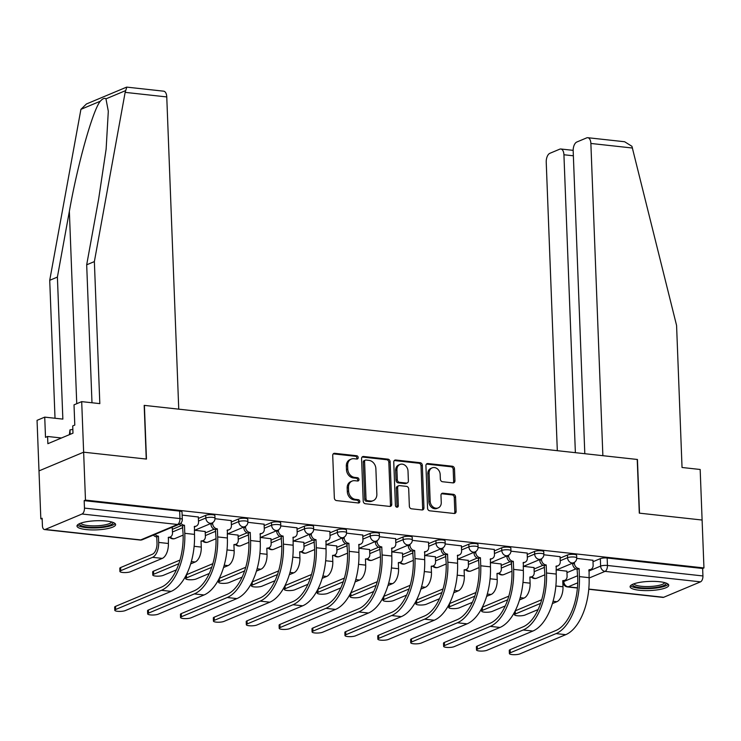 <?xml version="1.0" encoding="UTF-8"?>
<svg xmlns="http://www.w3.org/2000/svg" width="741" height="741" viewBox="0 0 741 741"><rect width="100%" height="100%" fill="white"/><g stroke="black" fill="none" stroke-linecap="round" stroke-linejoin="round"><path stroke-width="1.11" d="M358.19 457.549A1.704 1.399 67.3 0 0 356.68 455.734L334.7 453.316A2.436 2.001 67.3 0 0 332.718 455.456L334.348 497.989A2.436 2.001 67.3 0 0 336.516 500.583L358.496 502.991A1.704 1.399 67.3 0 0 358.366 499.684L355.523 499.369A7.79 6.4 67.3 0 1 348.613 491.079L348.474 487.541A7.79 6.4 67.3 0 1 352.086 481.085A7.79 6.4 67.3 0 1 354.809 480.705L357.653 481.011A1.704 1.399 67.3 0 0 357.523 477.704L354.68 477.399A7.79 6.4 67.3 0 1 347.77 469.109L347.631 465.561A7.79 6.4 67.3 0 1 351.243 459.105A7.79 6.4 67.3 0 1 353.966 458.725L356.81 459.04A1.704 1.399 67.3 0 0 358.19 457.549M356.662 459.022A1.704 1.399 67.3 0 0 355.384 456.28L333.394 453.863A2.436 2.001 67.3 0 0 333.255 453.853M358.348 502.972A1.704 1.399 67.3 0 0 357.069 500.231L354.226 499.916L355.523 499.369M357.505 481.002A1.704 1.399 67.3 0 0 356.226 478.251L353.374 477.945L354.68 477.399M106.454 521.053A19.34 4.566 177.8 0 0 86.808 521.673A19.34 4.566 177.8 0 0 76.981 526.045A19.34 4.566 177.8 0 0 86.151 529.565A19.34 4.566 177.8 0 0 105.787 528.944A19.34 4.566 177.8 0 0 115.624 524.563A19.34 4.566 177.8 0 0 106.454 521.053M659.583 581.731A19.34 4.566 177.8 0 0 639.937 582.352A19.34 4.566 177.8 0 0 630.1 586.733A19.34 4.566 177.8 0 0 639.27 590.244A19.34 4.566 177.8 0 0 658.916 589.623A19.34 4.566 177.8 0 0 668.753 585.242A19.34 4.566 177.8 0 0 659.583 581.731M452.964 482.882A2.436 2.001 67.3 0 0 454.946 480.752L454.483 468.812A2.436 2.001 67.3 0 0 452.325 466.228L427.909 463.542A2.436 2.001 67.3 0 0 425.927 465.681L427.566 508.215A2.436 2.001 67.3 0 0 429.724 510.808L454.14 513.485A2.436 2.001 67.3 0 0 456.123 511.346L455.567 496.933A2.436 2.001 67.3 0 0 453.409 494.34L442.951 493.2A2.436 2.001 67.3 0 0 440.978 495.331L441.256 502.481A6.512 5.354 67.3 0 1 438.237 507.881A6.512 5.354 67.3 0 1 430.178 501.268L429.104 473.267A6.512 5.354 67.3 0 1 432.123 467.867A6.512 5.354 67.3 0 1 440.173 474.481L440.358 479.149A2.436 2.001 67.3 0 0 442.516 481.733L452.964 482.882M91.986 402.761L86.688 264.806L94.366 261.592L99.822 403.623L81.695 401.631L74.017 404.845L74.795 425.075L72.711 425.945L72.989 433.161L47.869 443.692L47.591 436.477L45.507 437.347L44.729 417.127L37.05 420.342L38.995 470.896L83.64 452.186L146.459 459.077L144.393 405.392L637.232 459.457L639.288 513.143L702.107 520.034L703.95 567.939L85.474 500.092L84.178 500.638L84.465 508.094L179.952 518.57A4.955 1.167 -2.2 0 1 182.305 519.478L182.017 512.012A4.955 1.167 -2.2 0 0 179.665 511.114L179.952 518.57A4.955 2.566 -83.7 0 1 177.534 524.48L82.047 514.004A4.955 2.566 -83.7 0 0 84.465 508.094M82.047 514.004L45.21 529.445A4.955 2.566 -83.7 0 1 44.488 529.556A4.955 2.566 -83.7 0 1 42.422 525.721L42.135 518.255L40.829 518.802L38.995 470.896L83.64 452.186L85.474 500.092M390.137 461.754A2.436 2.001 67.3 0 0 387.978 459.161L363.562 456.484A2.436 2.001 67.3 0 0 361.58 458.623L363.22 501.157A2.436 2.001 67.3 0 0 365.378 503.741L389.794 506.427A2.436 2.001 67.3 0 0 391.767 504.288L390.137 461.754L388.83 462.301A2.436 2.001 67.3 0 0 386.672 459.707L362.256 457.03A2.436 2.001 67.3 0 0 362.117 457.021M395.731 460.013L420.147 462.699A2.436 2.001 67.3 0 1 422.314 465.283L423.945 507.817A2.436 2.001 67.3 0 1 421.962 509.956L411.514 508.808A2.436 2.001 67.3 0 1 409.356 506.214L408.699 488.967A2.436 2.001 67.3 0 0 406.531 486.374L399.603 485.614A2.436 2.001 67.3 0 0 397.621 487.754L398.315 505.714A1.704 1.399 67.3 0 1 395.416 505.39L393.758 462.152A2.436 2.001 67.3 0 1 395.731 460.013L394.434 460.559L418.85 463.236L420.147 462.699M566.958 572.626L575.877 568.893M592.995 561.715L600.34 558.64L600.627 566.096A4.955 1.167 -2.2 0 1 607.444 565.476L702.931 575.952A4.955 2.566 96.3 0 1 700.514 581.852L663.677 597.292A4.955 2.566 96.3 0 1 662.954 597.403L588.78 589.271M40.829 518.802L42.163 518.95M703.95 567.939L702.644 568.486L702.931 575.952M172.301 527.907L171.106 527.657M198.329 516.996L182.138 515.097M205.183 531.519L194.744 530.25M231.22 520.608L215.001 518.7M238.065 535.122L227.626 533.853M264.102 524.211L247.883 522.312M270.956 538.735L260.508 537.466M296.984 527.824L280.765 525.915M303.838 542.338L293.399 541.069M329.865 531.427L313.656 529.528M336.72 545.95L326.281 544.681M362.757 535.039L346.538 533.131M369.602 549.553L359.163 548.284M395.638 538.642L379.42 536.743M402.483 553.166L392.045 551.897M428.52 542.255L412.302 540.346M435.375 556.769L424.936 555.5M461.402 545.858L445.193 543.959M468.256 560.381L457.818 559.112M494.284 549.47L478.075 547.562M501.138 563.984L490.699 562.715M527.175 553.073L510.957 551.174M534.02 567.597L523.581 566.328M560.057 556.686L543.838 554.777M534.076 569.023L542.996 565.281M560.113 558.112L567.458 555.028L567.56 557.677A4.955 1.167 -2.2 0 1 573.108 556.963A4.955 1.167 -2.2 0 1 576.73 557.954L576.628 555.305A4.955 1.167 177.8 0 0 573.006 554.314A4.955 1.167 177.8 0 0 567.458 555.028M501.194 565.411L510.114 561.678M527.231 554.5L534.567 551.424L534.669 554.073A4.955 1.167 -2.2 0 1 540.217 553.36A4.955 1.167 -2.2 0 1 543.848 554.342L543.746 551.693A4.955 1.167 177.8 0 0 540.115 550.711A4.955 1.167 177.8 0 0 534.567 551.424M468.312 561.808L477.223 558.066M494.34 550.896L501.685 547.812L501.787 550.461A4.955 1.167 -2.2 0 1 507.335 549.748A4.955 1.167 -2.2 0 1 510.957 550.739L510.855 548.09A4.955 1.167 177.8 0 0 507.233 547.099A4.955 1.167 177.8 0 0 501.685 547.812M435.43 558.195L444.341 554.463M461.458 547.284L468.803 544.209L468.905 546.858A4.955 1.167 -2.2 0 1 474.453 546.145A4.955 1.167 -2.2 0 1 478.075 547.127L477.973 544.478A4.955 1.167 177.8 0 0 474.351 543.496A4.955 1.167 177.8 0 0 468.803 544.209M402.539 554.592L411.459 550.85M428.576 543.681L435.921 540.597L436.023 543.246A4.955 1.167 -2.2 0 1 441.571 542.532A4.955 1.167 -2.2 0 1 445.193 543.524L445.091 540.874A4.955 1.167 177.8 0 0 441.469 539.883A4.955 1.167 177.8 0 0 435.921 540.597M369.657 550.98L378.577 547.247M395.694 540.069L403.039 536.993L403.141 539.643A4.955 1.167 -2.2 0 1 408.68 538.929A4.955 1.167 -2.2 0 1 412.311 539.911L412.209 537.262A4.955 1.167 177.8 0 0 408.578 536.28A4.955 1.167 177.8 0 0 403.039 536.993M336.775 547.377L345.686 543.635M362.803 536.465L370.148 533.381L370.25 536.03A4.955 1.167 -2.2 0 1 375.798 535.317A4.955 1.167 -2.2 0 1 379.42 536.308L379.318 533.659A4.955 1.167 177.8 0 0 375.696 532.668A4.955 1.167 177.8 0 0 370.148 533.381M303.893 543.764L312.804 540.032M329.921 532.853L337.266 529.778L337.368 532.427A4.955 1.167 -2.2 0 1 342.916 531.714A4.955 1.167 -2.2 0 1 346.538 532.696L346.436 530.047A4.955 1.167 177.8 0 0 342.814 529.065A4.955 1.167 177.8 0 0 337.266 529.778M271.002 540.161L279.922 536.419M297.039 529.25L304.384 526.166L304.486 528.815A4.955 1.167 -2.2 0 1 310.034 528.101A4.955 1.167 -2.2 0 1 313.656 529.093L313.554 526.443A4.955 1.167 177.8 0 0 309.933 525.452A4.955 1.167 177.8 0 0 304.384 526.166M238.12 536.549L247.04 532.816M264.157 525.638L271.502 522.562L271.604 525.212A4.955 1.167 -2.2 0 1 277.153 524.498A4.955 1.167 -2.2 0 1 280.774 525.48L280.672 522.831A4.955 1.167 177.8 0 0 277.051 521.849A4.955 1.167 177.8 0 0 271.502 522.562M205.238 532.946L214.158 529.204M231.275 522.034L238.611 518.95L238.713 521.599A4.955 1.167 -2.2 0 1 244.261 520.886A4.955 1.167 -2.2 0 1 247.892 521.877L247.79 519.228A4.955 1.167 177.8 0 0 244.16 518.237A4.955 1.167 177.8 0 0 238.611 518.95M172.357 529.333L181.267 525.601M198.384 518.422L205.729 515.347L205.831 517.996A4.955 1.167 -2.2 0 1 211.38 517.283A4.955 1.167 -2.2 0 1 215.001 518.265L214.899 515.616A4.955 1.167 177.8 0 0 211.278 514.634A4.955 1.167 177.8 0 0 205.729 515.347M592.939 560.289L576.73 558.39M566.911 571.2L556.463 569.931M702.644 568.486L607.157 558.01A4.955 1.167 177.8 0 0 600.34 558.64M84.178 500.638L179.665 511.114M351.243 459.105L349.937 459.652A7.79 6.4 67.3 0 0 346.334 466.108L347.631 465.561M353.374 477.945A7.79 6.4 67.3 0 1 346.464 469.655L346.334 466.108M352.086 481.085L350.789 481.631A7.79 6.4 67.3 0 0 347.177 488.087L348.474 487.541M354.226 499.916A7.79 6.4 67.3 0 1 347.307 491.626L347.177 488.087M389.933 506.436A2.436 2.001 67.3 0 0 390.47 504.834L388.83 462.301M365.961 460.041A1.704 1.399 67.3 0 0 364.581 461.541L366.017 498.878A1.704 1.399 67.3 0 0 367.527 500.684L370.528 501.018A7.79 6.4 67.3 0 0 373.242 500.638A7.79 6.4 67.3 0 0 376.854 494.182L375.872 468.664A7.79 6.4 67.3 0 0 368.962 460.374L365.961 460.041M365.369 460.124L364.063 460.67A1.704 1.399 67.3 0 0 363.275 462.088L364.581 461.541M373.242 500.638L371.945 501.185A7.79 6.4 67.3 0 1 369.222 501.564L366.221 501.231A1.704 1.399 67.3 0 1 364.711 499.415L363.275 462.088M422.101 509.965A2.436 2.001 67.3 0 0 422.639 508.363L421.008 465.83A2.436 2.001 67.3 0 0 418.85 463.236M398.751 485.735L397.454 486.281A2.436 2.001 67.3 0 0 396.324 488.3L397.009 506.26L398.315 505.714M396.787 507.187A1.704 1.399 67.3 0 0 397.009 506.26M408.004 471.072A6.512 5.354 67.3 0 0 399.955 464.459A6.512 5.354 67.3 0 0 396.935 469.85L397.315 479.723A2.436 2.001 67.3 0 0 399.473 482.308L406.411 483.067A2.436 2.001 67.3 0 0 408.384 480.937L408.004 471.072M399.955 464.459L398.658 465.005A6.512 5.354 67.3 0 0 395.638 470.396L396.935 469.85M407.254 482.947L405.957 483.493A2.436 2.001 67.3 0 1 405.105 483.614L398.176 482.854A2.436 2.001 67.3 0 1 396.018 480.261L395.638 470.396M432.123 467.867L430.827 468.414A6.512 5.354 67.3 0 0 427.807 473.814L429.104 473.267M438.237 507.881L436.931 508.419A6.512 5.354 67.3 0 1 428.882 501.814L427.807 473.814M454.279 513.494A2.436 2.001 67.3 0 0 454.817 511.892L454.261 497.48A2.436 2.001 67.3 0 0 452.103 494.886L441.655 493.747A2.436 2.001 67.3 0 0 441.516 493.728M453.103 482.891A2.436 2.001 67.3 0 0 453.64 481.289L453.186 469.359A2.436 2.001 67.3 0 0 451.019 466.774L426.603 464.088A2.436 2.001 67.3 0 0 426.473 464.079M119.903 571.422L119.792 568.291A5.706 1.343 -2.2 0 1 120.635 567.541L152.461 554.203A9.3 4.817 -83.7 0 0 156.999 543.134L156.759 536.873L158.444 536.16L158.685 542.421A12.523 6.484 96.3 0 1 152.581 557.334L120.755 570.672A5.706 1.343 177.8 0 0 119.903 571.422A5.706 1.343 177.8 0 0 124.071 572.561A5.706 1.343 177.8 0 0 130.453 571.737L162.279 558.399A12.523 6.484 96.3 0 0 168.383 543.486L168.457 537.262A4.955 4.076 67.3 0 0 170.189 537.021A4.955 4.076 67.3 0 0 172.496 532.909L172.292 527.787M156.759 536.873L156.444 536.836A4.955 4.076 -112.7 0 1 153.387 535.085M155.082 534.372A4.955 4.076 67.3 0 0 158.129 536.132L158.444 536.16M170.189 537.021L168.503 537.725A4.955 4.076 -112.7 0 1 168.17 537.846M115.633 609.51A5.706 1.343 177.8 0 0 114.79 610.26A5.706 1.343 177.8 0 0 118.949 611.399A5.706 1.343 177.8 0 0 125.331 610.575L171.152 591.374L161.455 590.308L115.633 609.51L115.513 606.379L161.334 587.178A44.627 23.119 -83.7 0 0 183.101 534.029L182.471 525.925A4.955 4.076 -112.7 0 1 179.424 524.174M114.79 610.26L114.67 607.129A5.706 1.343 -2.2 0 1 115.513 606.379M182.786 525.962L184.481 525.249L184.787 533.316A47.85 24.786 96.3 0 1 161.455 590.308M180.878 523.155A4.955 4.076 67.3 0 0 184.166 525.221L184.481 525.249M171.152 591.374A47.85 24.786 96.3 0 0 194.485 534.381L194.494 526.351A4.955 4.076 67.3 0 0 196.226 526.11L194.531 526.823A4.955 4.076 -112.7 0 1 194.198 526.934M196.226 526.11A4.955 4.076 67.3 0 0 198.523 521.997L198.329 516.875M178.85 563.716L153.637 574.284A5.706 1.343 177.8 0 0 152.794 575.035A5.706 1.343 177.8 0 0 156.962 576.165A5.706 1.343 177.8 0 0 163.335 575.34L176.404 569.866M152.794 575.035L152.674 571.904A5.706 1.343 -2.2 0 1 153.517 571.154L179.989 560.057M201.033 541.004L201.265 547.09A12.523 6.484 96.3 0 1 195.161 562.002L190.687 563.882M201.348 540.874A4.955 4.076 67.3 0 0 203.08 540.624A4.955 4.076 67.3 0 0 205.377 536.521L205.183 531.39M203.08 540.624L201.385 541.338A4.955 4.076 -112.7 0 1 201.052 541.458M211.731 567.328L186.528 577.887A5.706 1.343 177.8 0 0 185.676 578.638A5.706 1.343 177.8 0 0 189.844 579.777A5.706 1.343 177.8 0 0 196.226 578.953L209.286 573.478M186.371 574.775A5.706 1.343 -2.2 0 1 186.408 574.757L212.871 563.669M233.915 544.607L234.156 550.702A12.523 6.484 96.3 0 1 228.043 565.615L223.569 567.495M234.23 544.478A4.955 4.076 67.3 0 0 235.962 544.237A4.955 4.076 67.3 0 0 238.259 540.124L238.065 535.002M235.962 544.237L234.267 544.941A4.955 4.076 -112.7 0 1 233.934 545.061M125.146 92.366L126.822 87.132L163.659 91.18A7.438 3.853 96.3 0 1 166.762 96.932L125.146 92.366L94.366 261.592M86.688 264.806L98.646 199.06L106.12 149.154L108.306 111.233L105.963 98.849C104.592 97.756 102.703 98.553 100.294 101.221C92.838 110.02 77.453 164.808 69.358 211.333L57.4 277.078L62.855 419.11L44.729 417.127M81.695 401.631L83.64 452.186L146.246 459.05L144.18 405.373L178.748 409.162L166.762 96.932M126.498 87.179L86.428 103.981L80.917 109.344L49.721 280.302L57.4 277.078M49.721 280.302L55.019 418.248M61.466 437.996L47.591 436.477M587.78 137.706L624.626 141.744L631.934 146.301L676.579 325.456L682.035 467.488L700.171 469.479L702.107 520.034L639.502 513.161L637.445 459.485L602.868 455.687L590.873 143.458A7.438 3.853 -83.7 0 0 587.78 137.706A7.438 3.853 -83.7 0 0 586.696 137.872L576.804 142.022A7.438 3.853 -83.7 0 0 573.173 150.877L584.806 453.705M573.367 155.786L563.929 154.758A7.438 3.853 -83.7 0 0 560.835 148.997A7.438 3.853 -83.7 0 0 559.751 149.173L549.859 153.313A7.438 3.853 -83.7 0 0 546.228 162.177L557.315 450.695M563.929 154.758L575.377 452.677M112.854 522.349A16.737 3.955 -2.2 0 1 110.455 524.943A16.737 3.955 -2.2 0 1 90.93 527.323A16.737 3.955 -2.2 0 1 79.574 523.628M80.797 523.146A15.496 3.659 177.8 0 0 92.792 525.869A15.496 3.659 177.8 0 0 109.353 523.618A15.496 3.659 177.8 0 0 111.595 521.96M77.434 524.998A19.21 4.539 177.8 0 0 92.921 527.972A19.21 4.539 177.8 0 0 112.567 525.174A19.21 4.539 177.8 0 0 115.087 523.554M72.84 429.419L69.969 429.891L69.376 434.68M70.145 434.356L69.969 429.891M665.974 583.028A16.737 3.955 -2.2 0 1 663.584 585.622A16.737 3.955 -2.2 0 1 644.059 588.002A16.737 3.955 -2.2 0 1 632.694 584.306M633.916 583.825A15.496 3.659 177.8 0 0 645.911 586.557A15.496 3.659 177.8 0 0 662.482 584.306A15.496 3.659 177.8 0 0 664.723 582.639M630.563 585.677A19.21 4.539 177.8 0 0 646.05 588.65A19.21 4.539 177.8 0 0 665.687 585.853A19.21 4.539 177.8 0 0 668.206 584.232M148.524 613.122A5.706 1.343 177.8 0 0 147.672 613.872A5.706 1.343 177.8 0 0 151.84 615.002A5.706 1.343 177.8 0 0 158.213 614.178L204.034 594.977L194.337 593.912L148.524 613.122L148.404 609.991L194.216 590.79A44.627 23.119 -83.7 0 0 215.983 537.633L215.353 529.537A4.955 4.076 -112.7 0 1 210.953 524.258L210.926 523.47M147.672 613.872L147.552 610.741A5.706 1.343 -2.2 0 1 148.404 609.991M215.668 529.574L217.363 528.861L217.678 536.929A47.85 24.786 96.3 0 1 194.337 593.912M212.611 522.701L212.648 523.544A4.955 4.076 67.3 0 0 217.048 528.824L217.363 528.861M204.034 594.977A47.85 24.786 96.3 0 0 227.367 537.985L227.376 529.963A4.955 4.076 67.3 0 0 229.108 529.713L227.413 530.426A4.955 4.076 -112.7 0 1 227.089 530.547M229.108 529.713A4.955 4.076 67.3 0 0 231.405 525.61L231.211 520.478M181.406 616.725A5.706 1.343 177.8 0 0 180.554 617.475A5.706 1.343 177.8 0 0 184.722 618.615A5.706 1.343 177.8 0 0 191.104 617.79L236.916 598.589L227.218 597.524L181.406 616.725L181.286 613.594L227.098 594.393A44.627 23.119 -83.7 0 0 248.865 541.245L248.244 533.14A4.955 4.076 -112.7 0 1 243.835 527.87L243.808 527.073M180.554 617.475L180.434 614.345A5.706 1.343 -2.2 0 1 181.286 613.594M248.559 533.177L250.245 532.464L250.56 540.532A47.85 24.786 96.3 0 1 227.218 597.524M245.503 526.305L245.53 527.157A4.955 4.076 67.3 0 0 249.93 532.436L250.245 532.464M236.916 598.589A47.85 24.786 96.3 0 0 260.258 541.597L260.258 533.566A4.955 4.076 67.3 0 0 261.99 533.325L260.304 534.029A4.955 4.076 -112.7 0 1 259.971 534.15M261.99 533.325A4.955 4.076 67.3 0 0 264.296 529.213L264.092 524.091M244.613 570.931L219.41 581.5A5.706 1.343 177.8 0 0 218.558 582.25A5.706 1.343 177.8 0 0 222.726 583.38A5.706 1.343 177.8 0 0 229.108 582.556L242.177 577.082M219.253 578.378A5.706 1.343 -2.2 0 1 219.29 578.369L245.753 567.273M266.806 548.21L267.038 554.305A12.523 6.484 96.3 0 1 260.934 569.218L256.451 571.098M267.112 548.081A4.955 4.076 67.3 0 0 268.844 547.84A4.955 4.076 67.3 0 0 271.141 543.737L270.947 538.605M268.844 547.84L267.149 548.553A4.955 4.076 -112.7 0 1 266.825 548.673M277.495 574.544L252.292 585.103A5.706 1.343 177.8 0 0 251.44 585.853A5.706 1.343 177.8 0 0 255.608 586.992A5.706 1.343 177.8 0 0 261.99 586.168L275.059 580.694M252.144 581.991A5.706 1.343 -2.2 0 1 252.172 581.972L278.644 570.885M299.688 551.823L299.92 557.917A12.523 6.484 96.3 0 1 293.816 572.83L289.333 574.71M299.994 551.693A4.955 4.076 67.3 0 0 301.726 551.452A4.955 4.076 67.3 0 0 304.023 547.34L303.829 542.217M301.726 551.452L300.04 552.156A4.955 4.076 -112.7 0 1 299.707 552.277M310.377 578.147L285.174 588.715A5.706 1.343 177.8 0 0 284.331 589.466A5.706 1.343 177.8 0 0 288.49 590.596A5.706 1.343 177.8 0 0 294.872 589.771L307.941 584.297M285.026 585.594A5.706 1.343 -2.2 0 1 285.053 585.585L311.526 574.488M332.57 555.426L332.802 561.521A12.523 6.484 96.3 0 1 326.698 576.433L322.215 578.313M332.885 555.296A4.955 4.076 67.3 0 0 334.608 555.055A4.955 4.076 67.3 0 0 336.914 550.952L336.71 545.821M334.608 555.055L332.922 555.769A4.955 4.076 -112.7 0 1 332.589 555.889M214.288 620.337A5.706 1.343 177.8 0 0 213.436 621.088A5.706 1.343 177.8 0 0 217.604 622.218A5.706 1.343 177.8 0 0 223.986 621.393L269.798 602.192L260.11 601.127L214.288 620.337L214.168 617.207L259.989 597.996A44.627 23.119 -83.7 0 0 281.747 544.848L281.126 536.753A4.955 4.076 -112.7 0 1 276.726 531.473L276.689 530.686M213.436 621.088L213.315 617.957A5.706 1.343 -2.2 0 1 214.168 617.207M281.441 536.78L283.136 536.076L283.442 544.144A47.85 24.786 96.3 0 1 260.11 601.127M278.384 529.917L278.412 530.76A4.955 4.076 67.3 0 0 282.812 536.039L283.136 536.076M269.798 602.192A47.85 24.786 96.3 0 0 293.14 545.2L293.149 537.179A4.955 4.076 67.3 0 0 294.881 536.929L293.186 537.642A4.955 4.076 -112.7 0 1 292.852 537.762M294.881 536.929A4.955 4.076 67.3 0 0 297.178 532.825L296.984 527.694M247.17 623.941A5.706 1.343 177.8 0 0 246.327 624.691A5.706 1.343 177.8 0 0 250.486 625.83A5.706 1.343 177.8 0 0 256.868 625.006L302.689 605.805L292.991 604.739L247.17 623.941L247.049 620.81L292.871 601.609A44.627 23.119 -83.7 0 0 314.638 548.46L314.008 540.356A4.955 4.076 -112.7 0 1 309.608 535.076L309.581 534.289M246.327 624.691L246.207 621.56A5.706 1.343 -2.2 0 1 247.049 620.81M314.323 540.393L316.018 539.68L316.324 547.747A47.85 24.786 96.3 0 1 292.991 604.739M311.266 533.52L311.303 534.372A4.955 4.076 67.3 0 0 315.703 539.652L316.018 539.68M302.689 605.805A47.85 24.786 96.3 0 0 326.021 548.812L326.031 540.782A4.955 4.076 67.3 0 0 327.763 540.541L326.068 541.245A4.955 4.076 -112.7 0 1 325.734 541.365M327.763 540.541A4.955 4.076 67.3 0 0 330.06 536.428L329.865 531.306M280.052 627.553A5.706 1.343 177.8 0 0 279.209 628.303A5.706 1.343 177.8 0 0 283.377 629.433A5.706 1.343 177.8 0 0 289.75 628.609L335.571 609.408L325.873 608.342L280.052 627.553L279.931 624.422L325.753 605.212A44.627 23.119 -83.7 0 0 347.52 552.064L346.89 543.968A4.955 4.076 -112.7 0 1 342.49 538.688L342.462 537.901M279.209 628.303L279.088 625.172A5.706 1.343 -2.2 0 1 279.931 624.422M347.205 543.996L348.9 543.292L349.215 551.36A47.85 24.786 96.3 0 1 325.873 608.342M344.148 537.132L344.185 537.975A4.955 4.076 67.3 0 0 348.585 543.255L348.9 543.292M335.571 609.408A47.85 24.786 96.3 0 0 358.903 552.415L358.913 544.385A4.955 4.076 67.3 0 0 360.645 544.144L358.95 544.857A4.955 4.076 -112.7 0 1 358.625 544.978M360.645 544.144A4.955 4.076 67.3 0 0 362.942 540.041L362.747 534.909M343.268 581.759L318.065 592.318A5.706 1.343 177.8 0 0 317.213 593.069A5.706 1.343 177.8 0 0 321.381 594.208A5.706 1.343 177.8 0 0 327.754 593.384L340.823 587.909M317.908 589.206A5.706 1.343 -2.2 0 1 317.945 589.188L344.408 578.091M365.452 559.038L365.693 565.133A12.523 6.484 96.3 0 1 359.58 580.046L355.106 581.926M365.767 558.909A4.955 4.076 67.3 0 0 367.499 558.668A4.955 4.076 67.3 0 0 369.796 554.555L369.602 549.433M367.499 558.668L365.804 559.372A4.955 4.076 -112.7 0 1 365.47 559.492M312.943 631.156A5.706 1.343 177.8 0 0 312.091 631.906A5.706 1.343 177.8 0 0 316.259 633.046A5.706 1.343 177.8 0 0 322.641 632.221L368.453 613.02L358.755 611.955L312.943 631.156L312.822 628.025L358.635 608.824A44.627 23.119 -83.7 0 0 380.402 555.676L379.772 547.571A4.955 4.076 -112.7 0 1 375.372 542.292L375.344 541.504M312.091 631.906L311.97 628.776A5.706 1.343 -2.2 0 1 312.822 628.025M380.096 547.608L381.782 546.895L382.097 554.963A47.85 24.786 96.3 0 1 358.755 611.955M377.039 540.735L377.067 541.588A4.955 4.076 67.3 0 0 381.467 546.867L381.782 546.895M368.453 613.02A47.85 24.786 96.3 0 0 391.794 556.028L391.794 547.997A4.955 4.076 67.3 0 0 393.527 547.756L391.841 548.46A4.955 4.076 -112.7 0 1 391.507 548.581M393.527 547.756A4.955 4.076 67.3 0 0 395.824 543.644L395.629 538.522M376.15 585.362L350.947 595.931A5.706 1.343 177.8 0 0 350.095 596.681A5.706 1.343 177.8 0 0 354.263 597.811A5.706 1.343 177.8 0 0 360.645 596.987L373.714 591.513M350.789 592.809A5.706 1.343 -2.2 0 1 350.826 592.8L377.289 581.704M398.343 562.641L398.575 568.736A12.523 6.484 96.3 0 1 392.471 583.649L387.988 585.529M398.649 562.512A4.955 4.076 67.3 0 0 400.381 562.271A4.955 4.076 67.3 0 0 402.678 558.168L402.483 553.036M400.381 562.271L398.686 562.984A4.955 4.076 -112.7 0 1 398.352 563.104M345.825 634.759A5.706 1.343 177.8 0 0 344.973 635.519A5.706 1.343 177.8 0 0 349.141 636.649A5.706 1.343 177.8 0 0 355.523 635.824L401.335 616.623L391.637 615.558L345.825 634.759L345.704 631.638L391.526 612.427A44.627 23.119 -83.7 0 0 413.283 559.279L412.663 551.184A4.955 4.076 -112.7 0 1 408.263 545.904L408.226 545.107M344.973 635.519L344.852 632.388A5.706 1.343 -2.2 0 1 345.704 631.638M412.978 551.211L414.673 550.507L414.979 558.566A47.85 24.786 96.3 0 1 391.637 615.558M409.921 544.348L409.949 545.191A4.955 4.076 67.3 0 0 414.349 550.47L414.673 550.507M401.335 616.623A47.85 24.786 96.3 0 0 424.676 559.631L424.686 551.6A4.955 4.076 67.3 0 0 426.408 551.36L424.723 552.073A4.955 4.076 -112.7 0 1 424.389 552.193M426.408 551.36A4.955 4.076 67.3 0 0 428.715 547.256L428.511 542.125M409.032 588.975L383.829 599.534A5.706 1.343 177.8 0 0 382.977 600.284A5.706 1.343 177.8 0 0 387.145 601.414A5.706 1.343 177.8 0 0 393.527 600.599L406.596 595.116M383.829 599.534L383.708 596.403A5.706 1.343 -2.2 0 1 383.708 596.403L410.181 585.307M431.225 566.254L431.457 572.348A12.523 6.484 96.3 0 1 425.353 587.261L420.869 589.141M431.531 566.124A4.955 4.076 67.3 0 0 433.263 565.883A4.955 4.076 67.3 0 0 435.56 561.771L435.365 556.648M433.263 565.883L431.568 566.587A4.955 4.076 -112.7 0 1 431.243 566.708M378.707 638.372A5.706 1.343 177.8 0 0 377.854 639.122A5.706 1.343 177.8 0 0 382.023 640.252A5.706 1.343 177.8 0 0 388.404 639.437L434.226 620.236L424.528 619.17L378.707 638.372L378.586 635.241L424.408 616.04A44.627 23.119 -83.7 0 0 446.175 562.891L445.545 554.787A4.955 4.076 -112.7 0 1 441.145 549.507L441.117 548.72M377.854 639.122L377.734 635.991A5.706 1.343 -2.2 0 1 378.586 635.241M445.86 554.824L447.555 554.111L447.86 562.178A47.85 24.786 96.3 0 1 424.528 619.17M442.803 547.951L442.831 548.803A4.955 4.076 67.3 0 0 447.24 554.083L447.555 554.111M434.226 620.236A47.85 24.786 96.3 0 0 457.558 563.243L457.567 555.213A4.955 4.076 67.3 0 0 459.3 554.972L457.605 555.676A4.955 4.076 -112.7 0 1 457.271 555.796M459.3 554.972A4.955 4.076 67.3 0 0 461.597 550.859L461.402 545.737M441.914 592.578L416.711 603.137A5.706 1.343 177.8 0 0 415.868 603.896A5.706 1.343 177.8 0 0 420.027 605.027A5.706 1.343 177.8 0 0 426.408 604.202L439.478 598.728M416.711 603.137L416.59 600.015A5.706 1.343 -2.2 0 1 416.59 600.015L443.062 588.919M464.107 569.857L464.338 575.952A12.523 6.484 96.3 0 1 458.234 590.864L453.751 592.744M464.412 569.727A4.955 4.076 67.3 0 0 466.145 569.486A4.955 4.076 67.3 0 0 468.451 565.374L468.247 560.252M466.145 569.486L464.459 570.2A4.955 4.076 -112.7 0 1 464.125 570.32M411.588 641.975A5.706 1.343 177.8 0 0 410.746 642.725A5.706 1.343 177.8 0 0 414.914 643.864A5.706 1.343 177.8 0 0 421.286 643.04L467.108 623.839L457.41 622.773L411.588 641.975L411.468 638.853L457.29 619.643A44.627 23.119 -83.7 0 0 479.057 566.495L478.427 558.399A4.955 4.076 -112.7 0 1 474.027 553.119L473.999 552.323M410.746 642.725L410.625 639.603A5.706 1.343 -2.2 0 1 411.468 638.853M478.742 558.427L480.437 557.723L480.742 565.781A47.85 24.786 96.3 0 1 457.41 622.773M475.685 551.563L475.722 552.406A4.955 4.076 67.3 0 0 480.122 557.686L480.437 557.723M467.108 623.839A47.85 24.786 96.3 0 0 490.44 566.846L490.449 558.816A4.955 4.076 67.3 0 0 492.181 558.575L490.486 559.288A4.955 4.076 -112.7 0 1 490.153 559.409M492.181 558.575A4.955 4.076 67.3 0 0 494.479 554.472L494.284 549.34M474.805 596.181L449.592 606.749A5.706 1.343 177.8 0 0 448.75 607.5A5.706 1.343 177.8 0 0 452.918 608.63A5.706 1.343 177.8 0 0 459.29 607.815L472.36 602.331M449.592 606.749L449.472 603.619A5.706 1.343 -2.2 0 1 449.472 603.619L475.944 592.522M496.989 573.469L497.22 579.564A12.523 6.484 96.3 0 1 491.116 594.477L486.642 596.348M497.304 573.339A4.955 4.076 67.3 0 0 499.036 573.099A4.955 4.076 67.3 0 0 501.333 568.986L501.138 563.864M499.036 573.099L497.341 573.803A4.955 4.076 -112.7 0 1 497.007 573.923M444.48 645.587A5.706 1.343 177.8 0 0 443.627 646.337A5.706 1.343 177.8 0 0 447.796 647.467A5.706 1.343 177.8 0 0 454.168 646.652L499.99 627.451L490.292 626.386L444.48 645.587L444.359 642.456L490.172 623.255A44.627 23.119 -83.7 0 0 511.938 570.107L511.309 562.002A4.955 4.076 -112.7 0 1 506.909 556.723L506.881 555.935M443.627 646.337L443.507 643.207A5.706 1.343 -2.2 0 1 444.359 642.456M511.633 562.039L513.318 561.326L513.633 569.394A47.85 24.786 96.3 0 1 490.292 626.386M508.567 555.166L508.604 556.019A4.955 4.076 67.3 0 0 513.004 561.298L513.318 561.326M499.99 627.451A47.85 24.786 96.3 0 0 523.331 570.459L523.331 562.428A4.955 4.076 67.3 0 0 525.063 562.187L523.368 562.891A4.955 4.076 -112.7 0 1 523.044 563.012M525.063 562.187A4.955 4.076 67.3 0 0 527.36 558.075L527.166 552.953M507.687 599.793L482.484 610.352A5.706 1.343 177.8 0 0 481.631 611.103A5.706 1.343 177.8 0 0 485.8 612.242A5.706 1.343 177.8 0 0 492.181 611.418L505.251 605.943M482.484 610.352L482.363 607.231A5.706 1.343 -2.2 0 1 482.363 607.231L508.826 596.135M529.871 577.072L530.111 583.167A12.523 6.484 96.3 0 1 523.998 598.08L519.524 599.96M530.185 576.943A4.955 4.076 67.3 0 0 531.918 576.702A4.955 4.076 67.3 0 0 534.215 572.589L534.02 567.467M531.918 576.702L530.223 577.415A4.955 4.076 -112.7 0 1 529.889 577.535M477.361 649.19A5.706 1.343 177.8 0 0 476.509 649.94A5.706 1.343 177.8 0 0 480.677 651.08A5.706 1.343 177.8 0 0 487.059 650.255L532.872 631.054L523.174 629.989L477.361 649.19L477.241 646.069L523.053 626.858A44.627 23.119 -83.7 0 0 544.82 573.71L544.2 565.615A4.955 4.076 -112.7 0 1 539.791 560.335L539.763 559.538M476.509 649.94L476.389 646.819A5.706 1.343 -2.2 0 1 477.241 646.069M544.515 565.642L546.2 564.938L546.515 572.997A47.85 24.786 96.3 0 1 523.174 629.989M541.458 558.779L541.486 559.622A4.955 4.076 67.3 0 0 545.885 564.901L546.2 564.938M532.872 631.054A47.85 24.786 96.3 0 0 556.213 574.062L556.213 566.031A4.955 4.076 67.3 0 0 557.945 565.791L556.259 566.504A4.955 4.076 -112.7 0 1 555.926 566.624M557.945 565.791A4.955 4.076 67.3 0 0 560.252 561.678L560.048 556.556M540.569 603.396L515.365 613.965A5.706 1.343 177.8 0 0 514.513 614.715A5.706 1.343 177.8 0 0 518.681 615.845A5.706 1.343 177.8 0 0 525.063 615.03L538.133 609.547M515.208 610.853A5.706 1.343 -2.2 0 1 515.245 610.834L541.717 599.738M562.762 580.685L562.993 586.779A12.523 6.484 96.3 0 1 556.889 601.692L552.406 603.563M563.067 580.555A4.955 4.076 67.3 0 0 564.799 580.314A4.955 4.076 67.3 0 0 567.097 576.202L566.902 571.079M564.799 580.314L563.104 581.018A4.955 4.076 -112.7 0 1 562.78 581.139M510.243 652.802A5.706 1.343 177.8 0 0 509.391 653.553A5.706 1.343 177.8 0 0 513.559 654.683A5.706 1.343 177.8 0 0 519.941 653.868L565.753 634.667L556.065 633.601L510.243 652.802L510.123 649.672L555.945 630.471A44.627 23.119 -83.7 0 0 577.702 577.313L577.082 569.218A4.955 4.076 -112.7 0 1 572.682 563.938L572.645 563.151M509.391 653.553L509.271 650.422A5.706 1.343 -2.2 0 1 510.123 649.672M577.396 569.255L579.092 568.542L579.397 576.609A47.85 24.786 96.3 0 1 556.065 633.601M574.34 562.382L574.368 563.234A4.955 4.076 67.3 0 0 578.777 568.504L579.092 568.542M565.753 634.667A47.85 24.786 96.3 0 0 589.095 577.674L589.104 569.644A4.955 4.076 67.3 0 0 590.836 569.403L589.141 570.107A4.955 4.076 -112.7 0 1 588.808 570.227M590.836 569.403A4.955 4.076 67.3 0 0 593.133 565.29L592.939 560.168M355.384 456.28L356.68 455.734M357.069 500.231L358.366 499.684M356.226 478.251L357.523 477.704M563.762 580.749L563.79 581.537L577.647 575.729M588.836 571.042L600.627 566.096A4.955 4.076 -112.7 0 0 605.027 571.376L589.104 578.045M577.73 582.815L568.19 586.816L577.434 587.826M588.789 589.076L663.677 597.292M700.514 581.852L605.027 571.376A4.955 2.566 -83.7 0 0 607.444 565.476L607.157 558.01M45.21 529.445L140.697 539.92L177.534 524.48A4.955 4.076 67.3 0 0 179.266 524.239A4.955 4.955 0 0 0 182.305 519.478M534.178 571.663L544.579 567.31M560.215 560.752L567.56 557.677A4.955 4.076 -112.7 0 0 571.959 562.956A4.955 4.076 -112.7 0 0 573.691 562.715A4.955 4.955 0 0 0 576.73 557.954M501.296 568.06L511.688 563.706M527.333 557.149L534.669 554.073A4.955 4.076 -112.7 0 0 539.077 559.344A4.955 4.076 -112.7 0 0 540.81 559.103A4.955 4.955 0 0 0 543.848 554.342M468.414 564.447L478.806 560.094M494.442 553.546L501.787 550.461A4.955 4.076 -112.7 0 0 506.186 555.741A4.955 4.076 -112.7 0 0 507.918 555.5A4.955 4.955 0 0 0 510.957 550.739M435.532 560.844L445.925 556.491M461.56 549.933L468.905 546.858A4.955 4.076 -112.7 0 0 473.304 552.128A4.955 4.076 -112.7 0 0 475.037 551.888A4.955 4.955 0 0 0 478.075 547.127M402.641 557.241L413.043 552.879M428.678 546.33L436.023 543.246A4.955 4.076 -112.7 0 0 440.423 548.525A4.955 4.076 -112.7 0 0 442.155 548.284A4.955 4.955 0 0 0 445.193 543.524M369.759 553.629L380.161 549.276M395.796 542.718L403.141 539.643A4.955 4.076 -112.7 0 0 407.541 544.913A4.955 4.076 -112.7 0 0 409.273 544.672A4.955 4.955 0 0 0 412.311 539.911M336.877 550.026L347.27 545.663M362.905 539.115L370.25 536.03A4.955 4.076 -112.7 0 0 374.65 541.31A4.955 4.076 -112.7 0 0 376.382 541.069A4.955 4.955 0 0 0 379.42 536.308M303.995 546.413L314.388 542.06M330.023 535.502L337.368 532.427A4.955 4.076 -112.7 0 0 341.768 537.707A4.955 4.076 -112.7 0 0 343.5 537.457A4.955 4.955 0 0 0 346.538 532.696M271.104 542.81L281.506 538.448M297.141 531.899L304.486 528.815A4.955 4.076 -112.7 0 0 308.886 534.094A4.955 4.076 -112.7 0 0 310.618 533.853A4.955 4.955 0 0 0 313.656 529.093M238.222 539.198L248.624 534.845M264.259 528.287L271.604 525.212A4.955 4.076 -112.7 0 0 276.004 530.491A4.955 4.076 -112.7 0 0 277.736 530.241A4.955 4.955 0 0 0 280.774 525.48M205.34 535.595L215.733 531.232M231.377 524.684L238.713 521.599A4.955 4.076 -112.7 0 0 243.122 526.879A4.955 4.076 -112.7 0 0 244.854 526.638A4.955 4.955 0 0 0 247.892 521.877M172.458 531.982L182.851 527.629M198.486 521.071L205.831 517.996A4.955 4.076 -112.7 0 0 210.231 523.276A4.955 4.076 -112.7 0 0 211.963 523.035A4.955 4.955 0 0 0 215.001 518.265M183.129 535.113L175.126 538.466A4.955 4.076 -112.7 0 1 173.394 538.707A4.955 4.076 67.3 0 1 170.347 536.956M216.02 538.726L208.017 542.079A4.955 4.076 -112.7 0 1 206.285 542.319A4.955 4.076 67.3 0 1 203.229 540.56M248.902 542.329L240.899 545.682A4.955 4.076 -112.7 0 1 239.167 545.922A4.955 4.076 67.3 0 1 236.11 544.172M281.784 545.941L273.781 549.294A4.955 4.076 -112.7 0 1 272.049 549.535A4.955 4.076 67.3 0 1 268.992 547.775M314.666 549.544L306.663 552.897A4.955 4.076 -112.7 0 1 304.931 553.138A4.955 4.076 67.3 0 1 301.883 551.378M347.557 553.157L339.554 556.51A4.955 4.076 -112.7 0 1 337.822 556.75A4.955 4.076 67.3 0 1 334.765 554.99M380.439 556.76L372.436 560.113A4.955 4.076 -112.7 0 1 370.704 560.353A4.955 4.076 67.3 0 1 367.647 558.594M413.321 560.372L405.318 563.725A4.955 4.076 -112.7 0 1 403.586 563.966A4.955 4.076 67.3 0 1 400.529 562.206M446.202 563.975L438.2 567.328A4.955 4.076 -112.7 0 1 436.468 567.569A4.955 4.076 67.3 0 1 433.42 565.809M479.084 567.578L471.081 570.941A4.955 4.076 -112.7 0 1 469.349 571.181A4.955 4.076 67.3 0 1 466.302 569.421M511.975 571.191L503.973 574.544A4.955 4.076 -112.7 0 1 502.241 574.784A4.955 4.076 67.3 0 1 499.184 573.025M544.857 574.794L536.855 578.156A4.955 4.076 -112.7 0 1 535.122 578.397A4.955 4.076 67.3 0 1 532.066 576.637M563.012 581.064L563.049 582.194A4.955 1.167 -2.2 0 1 563.79 581.537A4.955 4.076 -112.7 0 0 568.19 586.816A4.955 2.566 96.3 0 1 567.467 586.928L577.415 588.021M142.429 539.68A4.955 4.076 67.3 0 1 140.697 539.92A4.955 2.566 96.3 0 1 139.975 540.032A4.955 4.955 0 0 0 142.429 539.68L179.266 524.239M346.464 469.655L347.77 469.109M347.307 491.626L348.613 491.079M333.394 453.863L334.7 453.316M390.47 504.834L391.767 504.288M362.256 457.03L363.562 456.484M386.672 459.707L387.978 459.161M364.711 499.415L366.017 498.878M366.221 501.231L367.527 500.684M369.222 501.564L370.528 501.018M421.008 465.83L422.314 465.283M422.639 508.363L423.945 507.817M396.324 488.3L397.621 487.754M396.018 480.261L397.315 479.723M398.176 482.854L399.473 482.308M405.105 483.614L406.411 483.067M428.882 501.814L430.178 501.268M441.655 493.747L442.951 493.2M452.103 494.886L453.409 494.34M454.261 497.48L455.567 496.933M454.817 511.892L456.123 511.346M426.603 464.088L427.909 463.542M451.019 466.774L452.325 466.228M453.186 469.359L454.483 468.812M453.64 481.289L454.946 480.752M120.635 567.541L120.755 570.672M156.444 536.836L158.129 536.132M158.685 542.421L168.383 543.486M152.581 557.334L162.279 558.399M184.166 525.221L182.471 525.925M194.485 534.381L184.787 533.316M153.517 571.154L153.637 574.284M194.142 546.312L201.265 547.09M191.354 561.585L195.161 562.002M186.408 574.757L186.528 577.887M227.024 549.924L234.156 550.702M224.236 565.198L228.043 565.615M125.34 90.726L105.963 98.849M100.294 101.221L80.917 109.344M76.749 403.706L69.358 211.333M632.49 148.024L590.873 143.458M217.048 528.824L215.353 529.537M227.367 537.985L217.678 536.929M212.648 523.544L210.953 524.258M249.93 532.436L248.244 533.14M260.258 541.597L250.56 540.532M245.53 527.157L243.835 527.87M219.29 578.369L219.41 581.5M259.906 553.527L267.038 554.305M257.118 568.801L260.934 569.218M252.172 581.972L252.292 585.103M292.788 557.13L299.92 557.917M290 572.413L293.816 572.83M285.053 585.585L285.174 588.715M325.67 560.742L332.802 561.521M322.891 576.016L326.698 576.433M282.812 536.039L281.126 536.753M293.14 545.2L283.442 544.144M278.412 530.76L276.726 531.473M315.703 539.652L314.008 540.356M326.021 548.812L316.324 547.747M311.303 534.372L309.608 535.076M348.585 543.255L346.89 543.968M358.903 552.415L349.215 551.36M344.185 537.975L342.49 538.688M317.945 589.188L318.065 592.318M358.561 564.346L365.693 565.133M355.773 579.629L359.58 580.046M381.467 546.867L379.772 547.571M391.794 556.028L382.097 554.963M377.067 541.588L375.372 542.292M350.826 592.8L350.947 595.931M391.443 567.958L398.575 568.736M388.655 583.232L392.471 583.649M414.349 550.47L412.663 551.184M424.676 559.631L414.979 558.566M409.949 545.191L408.263 545.904M424.324 571.561L431.457 572.348M421.536 586.844L425.353 587.261M447.24 554.083L445.545 554.787M457.558 563.243L447.86 562.178M442.831 548.803L441.145 549.507M457.206 575.173L464.338 575.952M454.418 590.447L458.234 590.864M480.122 557.686L478.427 558.399M490.44 566.846L480.742 565.781M475.722 552.406L474.027 553.119M490.097 578.777L497.22 579.564M487.309 594.06L491.116 594.477M513.004 561.298L511.309 562.002M523.331 570.459L513.633 569.394M508.604 556.019L506.909 556.723M522.979 582.389L530.111 583.167M520.191 597.663L523.998 598.08M545.885 564.901L544.2 565.615M556.213 574.062L546.515 572.997M541.486 559.622L539.791 560.335M515.245 610.834L515.365 613.965M555.861 585.992L562.993 586.779M553.073 601.275L556.889 601.692M578.777 568.504L577.082 569.218M589.095 577.674L579.397 576.609M574.368 563.234L572.682 563.938M211.963 523.035L194.337 530.417M169.587 537.271A4.955 4.955 0 0 0 175.126 538.466M244.854 526.638L227.218 534.029M202.469 540.884A4.955 4.955 0 0 0 208.017 542.079M277.736 530.241L260.1 537.633M235.351 544.487A4.955 4.955 0 0 0 240.899 545.682M310.618 533.853L292.991 541.245M268.233 548.099A4.955 4.955 0 0 0 273.781 549.294M343.5 537.457L325.873 544.848M301.124 551.702A4.955 4.955 0 0 0 306.663 552.897M376.382 541.069L358.755 548.46M334.006 555.315A4.955 4.955 0 0 0 339.554 556.51M409.273 544.672L391.637 552.064M366.888 558.918A4.955 4.955 0 0 0 372.436 560.113M442.155 548.284L424.519 555.676M399.77 562.53A4.955 4.955 0 0 0 405.318 563.725M475.037 551.888L457.41 559.279M432.661 566.133A4.955 4.955 0 0 0 438.2 567.328M507.918 555.5L490.292 562.891M465.543 569.746A4.955 4.955 0 0 0 471.081 570.941M540.81 559.103L523.174 566.495M498.424 573.349A4.955 4.955 0 0 0 503.973 574.544M573.691 562.715L556.056 570.107M531.306 576.961A4.955 4.955 0 0 0 536.855 578.156M563.049 582.194A4.955 4.955 0 0 0 567.467 586.928M44.488 529.556L139.975 540.032M185.676 578.638L185.583 576.294M560.835 148.997L573.163 150.349M218.558 582.25L218.465 579.897M251.44 585.853L251.356 583.51M284.331 589.466L284.238 587.113M317.213 593.069L317.12 590.725M350.095 596.681L350.002 594.328M382.977 600.284L382.893 597.941M415.868 603.896L415.775 601.544M448.75 607.5L448.657 605.147M481.631 611.103L481.539 608.759M514.513 614.715L514.421 612.362"/></g></svg>
